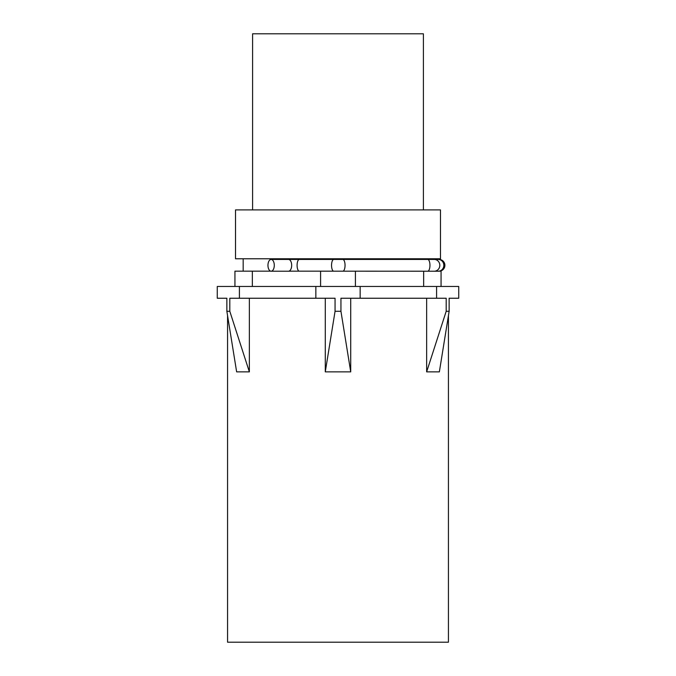 <?xml version="1.0" encoding="UTF-8"?>
<svg xmlns="http://www.w3.org/2000/svg" width="676" height="676" viewBox="0 0 676 676"><rect width="100%" height="100%" fill="white"/><g stroke="black" fill="none" stroke-linecap="round" stroke-linejoin="round"><path stroke-width="1.01" d="M239.414 286.463L217.266 286.463L217.266 298.243L226.866 298.243L226.866 311.29L229.806 311.29L229.806 298.243L239.414 298.243L239.414 286.463L458.734 286.463L458.734 298.243L449.134 298.243L449.134 311.29L446.194 311.29L446.194 298.243L436.586 298.243L436.586 286.463M227.567 315.776L227.567 642.2L448.433 642.2L448.433 315.776M239.414 298.243L315.853 298.243L315.853 286.463M315.853 298.243L335.059 298.243L335.059 311.29L340.941 311.29L340.941 298.243L360.147 298.243L360.147 286.463M360.147 298.243L436.586 298.243M438.175 271.152L441.065 271.152L441.065 286.463M423.649 271.211L423.649 286.463M290.849 271.152L439.011 271.211A5.89 5.89 0 0 1 438.639 271.203M355.415 271.152L355.415 286.463M320.585 271.152L320.585 286.463M234.935 286.463L234.935 271.152L270.67 271.152M252.351 271.152L252.351 286.463M292.911 271.152L288.5 271.211A5.89 3.169 -90 0 0 291.669 265.322A5.89 3.169 -90 0 0 288.5 259.432L299.333 259.432A5.89 2.248 90 0 0 297.085 265.322A5.89 2.248 90 0 0 299.02 271.152M235.518 258.781L440.482 258.781L440.482 209.898L235.518 209.898L235.518 258.781M252.604 209.898L252.604 33.8L423.396 33.8L423.396 209.898M449.134 298.243L449.134 311.29L439.358 371.868L426.64 371.868L446.194 311.29M249.36 298.243L249.36 371.868L236.642 371.868L226.866 311.29M249.36 371.868L229.806 311.29M325.283 298.243L325.283 371.868L335.059 311.29M350.717 298.243L350.717 371.868L340.941 311.29M426.64 298.243L426.64 371.868M325.283 371.868L350.717 371.868M438.639 259.44A5.89 5.89 0 0 1 444.901 265.322A5.89 5.89 0 0 1 439.839 271.152M299.333 259.432L439.011 259.432A5.89 5.89 0 0 1 444.901 265.322A5.89 5.89 0 0 1 439.011 271.211M274.287 265.322A5.89 3.169 90 0 1 271.118 271.211A5.89 3.169 90 0 1 267.958 265.322A5.89 3.169 90 0 1 271.118 259.432A5.89 3.169 90 0 1 274.287 265.322M439.011 259.432L438.293 259.432A5.89 5.535 90 0 1 443.828 265.322A5.89 5.535 90 0 1 438.293 271.211M434.271 259.432A5.89 5.535 90 0 1 439.806 265.322A5.89 5.535 90 0 1 434.271 271.211M427.697 259.432A5.89 2.248 90 0 1 429.953 265.322A5.89 2.248 90 0 1 427.697 271.211M342.791 259.432A5.89 2.248 90 0 1 345.047 265.322A5.89 2.248 90 0 1 343.112 271.152M333.792 259.432A5.89 2.248 90 0 0 331.544 265.322A5.89 2.248 90 0 0 333.479 271.152M243.174 271.152L243.174 258.781M432.826 259.432L432.826 258.781M271.118 271.211L288.5 271.211M271.118 259.432L288.5 259.432"/></g></svg>
